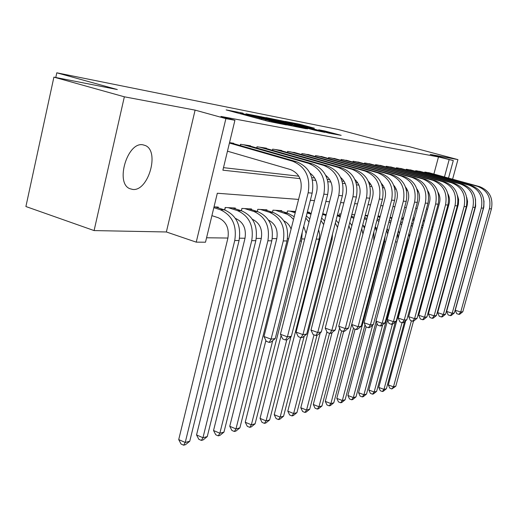 <?xml version="1.0" encoding="UTF-8"?>
<svg xmlns="http://www.w3.org/2000/svg" width="518" height="518" viewBox="0 0 518 518"><rect width="100%" height="100%" fill="white"/><g stroke="black" fill="none" stroke-linecap="round" stroke-linejoin="round"><path stroke-width="0.78" d="M243.059 113.177L226.159 109.894L267.923 121.244L286.396 124.967L244.457 114.109L240.488 112.84L243.059 113.177M142.962 144.82C127.447 141.446 114.977 183.068 129.778 188.662L132.692 189.439C148.219 191.621 159.926 151.496 145.441 145.564L142.962 144.82L145.441 145.564M314.368 128.199L299.482 124.191L285.114 121.374L328.898 133.139L341.181 135.334L324.728 130.989L318.68 129.824L330.076 133.094L320.364 130.808L291.304 122.831L314.368 128.199M433.883 174.061L438.493 156.948L453.282 160.554L448.523 178.088M53.904 77.13L124.346 96.801L94.095 230.581L25.9 206.533L53.904 77.13L117.314 89.543L56.792 72.805L338.137 129.461L384.473 141.822L409.388 146.698L457.925 159.609L430.199 154.39L453.282 160.554M94.095 230.581L166.369 231.973L195.098 110.12L124.346 96.801M195.098 110.12L225.893 118.622L234.919 120.286L222.882 170.182L300.019 178.639M438.493 156.948L220.933 116.427L234.919 120.286M264.51 117.45L245.979 113.798L286.92 124.896L305.983 128.729L264.51 117.45L264.348 118.098M265.902 117.567L284.201 121.335L324.805 132.343L315.086 130.316L295.377 125.084L292.171 124.631L307.504 128.911L265.883 117.644M448.251 195.182L448.368 194.762M452.596 179.215L457.925 159.609M233.637 143.661L233.728 143.272L229.526 142.638M250.427 146.167L250.511 145.798L240.546 144.295L240.235 145.552M266.414 148.549L266.498 148.206L256.999 146.775L256.708 147.96M281.65 150.822L281.734 150.498L272.675 149.139L272.403 150.259M296.199 152.998L287.632 151.386L287.367 152.447M310.094 155.076L301.903 153.535L301.651 154.539M323.381 157.058L315.553 155.588L315.313 156.546M336.104 158.961L328.606 157.556L328.373 158.463M348.297 160.781L341.109 159.44L340.889 160.302M359.984 162.529L353.095 161.24L352.881 162.063M371.205 164.206L364.588 162.976L364.387 163.759M381.986 165.818L375.628 164.633L375.433 165.384M392.353 167.372L386.24 166.233L386.052 166.951M402.324 168.862L396.438 167.767L396.257 168.454M411.927 170.299L406.261 169.244L406.086 169.904M421.173 171.685L415.714 170.668L415.546 171.303M223.491 167.657L298.795 176.185M311.836 177.661L314.666 177.985M327.344 179.422L329.746 179.694M342.074 181.086L344.094 181.319M356.086 182.679L357.757 182.867M369.438 184.188L370.784 184.343M382.174 185.632L383.229 185.748M394.327 187.011L395.111 187.095M405.95 188.325L406.488 188.384M424.669 172.649L424.831 172.041L430.095 173.018M206.572 237.775L227.926 238.04M239.543 238.183L245.02 238.248M256.306 238.384L261.292 238.442M272.261 238.578L276.8 238.636M287.471 238.766L288.643 238.779M301.975 238.94L304.681 238.973M316.233 239.115L319.211 239.154M331.151 239.297L332.135 239.31M407.692 240.229L408.611 240.242M218.11 207.854L218.292 207.103L214.031 206.863M224.605 209.932L225.201 207.491L235.314 208.055L235.14 208.767M241.323 210.735L241.893 208.424L251.528 208.968L251.359 209.641M257.258 211.506L257.802 209.317L266.99 209.835L266.835 210.47M272.462 212.238L272.98 210.172L281.753 210.664L281.604 211.266M286.985 212.95L287.477 210.988L295.538 211.441M309.227 212.762L309.363 212.218L307.342 212.102M339.083 215.514L339.497 213.908L340.986 213.992M354.7 214.763L351.813 214.601M367.78 215.494L365.235 215.352M379.383 216.569L379.493 216.155L378.036 216.071M402.9 218.719L403.224 217.489L403.613 217.508M414.542 218.123L413.118 218.046M56.792 72.805L55.776 77.499M417.832 240.883L418.233 241.006M298.569 199.411L217.314 193.246L205.504 242.204L196.238 242.146L225.893 118.622M166.369 231.973L196.238 242.146M444.463 176.975L449.119 159.784M312.438 179.999L315.87 180.374M327.933 181.695L330.931 182.025M342.651 183.307L345.253 183.592M356.656 184.842L358.896 185.088M369.994 186.305L371.905 186.512M382.718 187.697L384.33 187.872M394.865 189.025L396.199 189.174M406.475 190.3L407.549 190.417M417.579 191.518L418.421 191.608M428.211 192.683L428.839 192.748M438.409 193.797L438.83 193.842M427.59 209.194L426.398 209.104M417.152 208.404L415.734 208.294M406.261 207.576L404.597 207.453M394.891 206.714L392.961 206.565M383.003 205.814L380.782 205.646M370.564 204.869L368.033 204.675M357.53 203.878L354.655 203.665M343.868 202.842L340.617 202.596M329.519 201.755L325.867 201.483M314.445 200.615L310.34 200.304M438.345 193.525L438.74 193.641M249.76 114.614L291.712 125.699L263.157 117.774L249.76 114.614M282.2 121.432L272.105 119.062L275.427 120.105L292.605 124.301L282.2 121.432M211.907 215.656L218.175 217.696C226.185 221.348 229.422 228.185 227.888 238.215L178.716 439.594L185.23 442.469L234.745 240.501C237.05 225.395 232.181 215.119 220.118 209.673L213.837 207.653M189.743 441.258L185.476 444.703L183.663 445.195L185.23 442.469L189.743 441.258L239.07 240.54C241.369 225.531 236.519 215.32 224.508 209.9L215.223 206.928M183.663 445.195L181.067 444.043L178.716 439.594M227.467 151.185L290.404 169.535C298.99 173.129 302.46 180.141 300.803 190.579L263.979 336.519L271.076 339.173L308.158 192.78C310.651 177.059 305.432 166.524 292.495 161.169L229.429 143.046M275.233 338.578L270.81 342.139L269.14 342.385L271.076 339.173L275.233 338.578L312.16 193.136C314.64 177.519 309.447 167.049 296.574 161.726L230.704 142.819M269.14 342.385L266.31 341.317L263.979 336.519M235.412 218.395L235.437 218.402C243.311 221.969 246.497 228.639 244.982 238.416L196.549 434.939L202.959 437.729L251.722 240.65C254.001 225.919 249.21 215.896 237.354 210.58L228.179 207.653M207.265 436.583L203.101 439.944L201.379 440.41L202.959 437.729L207.265 436.583L255.84 240.682C258.106 226.049 253.334 216.084 241.524 210.8L232.394 207.893M201.379 440.41L198.815 439.29L196.549 434.939M225.356 207.498L224.747 209.984M252.35 219.244C259.777 222.895 262.749 229.351 261.253 238.61L213.539 430.51L219.859 433.223L223.957 432.122L271.801 240.825C274.035 226.541 269.347 216.815 257.731 211.655L248.744 208.812M223.957 432.122L219.897 435.405L218.253 435.845L219.859 433.223L267.884 240.792C270.124 226.418 265.417 216.634 253.755 211.441L244.729 208.586M218.253 435.845L215.734 434.764L213.539 430.51M241.951 208.43L241.382 210.755M268.492 220.072C275.472 223.802 278.231 230.044 276.754 238.798L229.752 426.282L235.975 428.917L239.886 427.868L287.017 240.954C289.212 227.007 284.602 217.515 273.18 212.464L264.335 209.686M239.886 427.868L235.93 431.073L234.356 431.494L235.975 428.917L283.281 240.922C285.489 226.897 280.853 217.34 269.386 212.263L260.509 209.473M234.356 431.494L231.876 430.439L229.752 426.282M294.211 216.679L287.917 213.241L279.221 210.522M293.518 219.444L290.598 216.492L287.225 214.258L275.563 210.314M283.89 220.882C287.244 222.507 289.64 225.239 291.084 229.079M265.902 340.475L245.241 422.241L251.366 424.805L272.721 340.604M249.741 427.344L251.366 424.805L255.102 423.808L251.236 426.936L249.741 427.344L247.293 426.314L245.241 422.241M255.102 423.808L301.528 241.084L302.195 232.381M309.997 173.129C315.999 177.609 318.207 183.903 316.634 192.01L280.439 334.259L287.406 336.836L323.854 194.159C326.308 178.846 321.186 168.577 308.488 163.345L243.479 144.742M291.362 336.273L287.056 339.743L285.463 339.976L287.406 336.836L291.362 336.273L327.654 194.496C330.096 179.28 324.993 169.075 312.36 163.876L247.636 145.364M285.463 339.976L282.686 338.94L280.439 334.259M240.695 144.321L240.384 145.597M325.699 175.317C331.209 179.765 333.204 185.781 331.675 193.363L296.095 332.109L302.939 334.615L338.766 195.474C341.174 180.542 336.15 170.526 323.685 165.417L259.796 147.196M306.701 334.078L302.506 337.458L300.99 337.684L302.939 334.615L306.701 334.078L342.379 195.791C344.774 180.957 339.769 170.998 327.363 165.915L263.753 147.792M300.99 337.684L298.264 336.674L296.095 332.109M257.058 146.782L256.766 147.98M340.63 177.428C345.674 181.824 347.455 187.568 345.985 194.658L311.001 330.057L317.728 332.504L352.946 196.717C355.316 182.155 350.382 172.377 338.137 167.385L275.343 149.54M321.309 331.986L317.217 335.288L315.779 335.502L317.728 332.504L321.309 331.986L356.384 197.021C358.741 182.55 353.833 172.831 341.647 167.858L279.118 150.103M315.779 335.502L313.092 334.524L311.001 330.057M354.843 179.461C359.44 183.786 361.027 189.264 359.615 195.888L325.207 328.108L331.818 330.484L366.453 197.902C368.784 183.696 363.934 174.145 351.91 169.256L290.177 151.768M335.237 329.998L331.248 333.216L329.869 333.424L331.818 330.484L335.237 329.998L369.729 198.193C372.047 184.065 367.223 174.572 355.251 169.71L293.777 152.311M329.869 333.424L327.234 332.465L325.207 328.108M295.409 211.933L293.441 211.325M295.202 212.762L289.944 211.124M303.71 226.405L306.099 233.398M281.106 335.645L260.042 418.382L266.077 420.875L286.797 339.776M264.439 423.368L266.077 420.875L269.651 419.923L265.876 422.979L264.439 423.368L262.037 422.371L260.042 418.382M269.651 419.923L290.98 336.577M309.809 218.823L306.352 216.006M309.006 221.976L305.814 218.117M368.395 181.429C372.565 185.664 373.97 190.877 372.61 197.067L338.766 326.243L345.266 328.561L379.325 199.035C381.617 185.159 376.858 175.829 365.048 171.044L304.338 153.904M348.536 328.095L344.632 331.242L343.324 331.436L345.266 328.561L348.536 328.095L382.452 199.307C384.738 185.515 379.998 176.237 368.233 171.477L307.783 154.422M343.324 331.436L340.727 330.51L338.766 326.243M311.195 213.371L307.323 212.173M310.994 214.154L307.129 212.956M318.654 229.642L319.658 234.421L319.172 239.303L274.216 414.685L280.154 417.12L300.621 337.548M278.516 419.567L280.154 417.12L283.579 416.2L279.888 419.191L278.516 419.567L276.146 418.589L274.216 414.685M283.579 416.2L304.228 336.072M324.579 221.044L321.626 218.033M323.659 224.611L320.992 220.519M381.326 183.34C385.081 187.471 386.311 192.418 385.016 198.187L351.716 324.462L358.113 326.722L391.614 200.116C393.874 186.558 389.193 177.434 377.583 172.753L317.877 155.944M361.234 326.275L357.426 329.357L356.17 329.539L358.113 326.722L361.234 326.275L394.599 200.375C396.846 186.894 392.191 177.823 380.633 173.167L321.173 156.436M356.17 329.539L353.619 328.632L351.716 324.462M326.204 214.705L322.753 213.643M326.003 215.475L322.559 214.394M332.517 234L332.096 239.458L287.788 411.143L293.641 413.519L314.012 334.855M291.997 415.922L293.641 413.519L296.924 412.639L293.311 415.565L291.997 415.922L289.659 414.976L287.788 411.143M296.924 412.639L316.977 335.327M338.578 223.329L336.085 220.169M337.522 227.396L335.347 223.051M393.674 185.191C397.041 189.199 398.109 193.894 396.872 199.262L364.109 322.759L370.396 324.967L403.36 201.146C405.581 187.892 400.984 178.969 389.568 174.385L330.834 157.893M373.381 324.54L369.664 327.551L368.46 327.726L370.396 324.967L373.381 324.54L406.216 201.398C408.424 188.215 403.846 179.345 392.482 174.78L333.987 158.366M368.46 327.726L365.954 326.845L364.109 322.759M340.481 215.948L337.419 215.009M340.242 216.874L337.231 215.721M320.253 332.841L300.796 407.75L306.565 410.062L326.949 331.85M304.921 412.432L306.565 410.062L309.712 409.226L306.183 412.088L304.921 412.432L302.616 411.506L300.796 407.75M309.712 409.226L329.532 333.301M351.851 225.706L349.786 222.416M350.621 230.445L348.925 225.731M405.484 186.998C408.475 190.877 409.388 195.299 408.21 200.285L375.964 321.128L382.154 323.284L414.588 202.137C416.776 189.167 412.257 180.439 401.036 175.945L343.24 159.758M385.016 322.876L381.377 325.822L380.225 325.99L382.154 323.284L385.016 322.876L417.32 202.376C419.496 189.478 414.996 180.795 403.826 176.321L346.264 160.217M380.225 325.99L377.758 325.129L375.964 321.128M416.783 188.766C419.418 192.489 420.182 196.659 419.068 201.262L387.328 319.567L393.415 321.672L425.343 203.075C427.492 190.391 423.051 181.844 412.011 177.434L355.141 161.551M396.16 321.283L392.599 324.164L391.498 324.326L393.415 321.672L396.16 321.283L427.959 203.309C430.102 190.689 425.679 182.187 414.685 177.804L358.035 161.985M391.498 324.326L389.07 323.485L387.328 319.567M427.609 190.501C429.901 194.056 430.516 197.96 429.474 202.208L398.225 318.071L404.221 320.13L435.644 203.982C437.762 191.563 433.398 183.191 422.539 178.872L366.556 163.267M406.85 319.755L403.367 322.578L402.311 322.733L404.221 320.13L406.85 319.755L438.157 204.202C440.268 191.848 435.916 183.521 425.103 179.222L369.334 163.688M402.311 322.733L399.915 321.905L398.225 318.071M437.988 192.21C439.944 195.584 440.436 199.216 439.458 203.108L408.683 316.634L414.588 318.648L445.532 204.85C447.617 192.69 443.317 184.486 432.634 180.245L377.518 164.918M417.113 318.285L413.701 321.05L412.684 321.205L414.588 318.648L417.113 318.285L447.934 205.063C450.012 192.961 445.733 184.796 435.094 180.581L380.186 165.32M412.684 321.205L410.327 320.396L408.683 316.634M447.947 193.9C449.579 197.073 449.941 200.434 449.041 203.975L418.732 315.248L424.54 317.223L455.018 205.685C457.07 193.764 452.842 185.722 442.327 181.565L388.053 166.505M426.968 316.874L423.627 319.587L422.656 319.729L424.54 317.223L426.968 316.874L457.329 205.886C459.375 194.03 455.16 186.027 444.69 181.883L390.624 166.893M422.656 319.729L420.338 318.939L418.732 315.248M457.504 195.59L458.618 199.436L458.411 204.15L428.392 313.921L434.116 315.851L464.128 206.488C466.155 194.8 461.991 186.914 451.644 182.828L398.187 168.033M436.447 315.52L433.177 318.181L432.239 318.317L434.116 315.851L436.447 315.52L466.355 206.682C468.369 195.053 464.225 187.205 453.917 183.139L400.66 168.402M432.239 318.317L429.953 317.54L428.392 313.921M466.686 197.3L467.566 201.405L467.249 205.018L437.684 312.645L443.324 314.536L472.895 207.258C474.889 195.798 470.791 188.06 460.599 184.052L407.938 169.503M445.571 314.212L442.359 316.822L441.459 316.958L443.324 314.536L445.571 314.212L475.032 207.446C477.02 196.044 472.934 188.345 462.788 184.35L410.321 169.859M441.459 316.958L439.206 316.2L437.684 312.645M475.505 199.061L475.621 206.378L446.633 311.415L452.188 313.267L481.326 207.996C483.288 196.756 479.254 189.167 469.224 185.224L417.333 170.914M454.351 312.956L451.204 315.52L450.336 315.65L452.188 313.267L454.351 312.956L483.385 208.178C485.34 196.989 481.326 189.433 471.328 185.509L419.632 171.257M450.336 315.65L448.115 314.905L446.633 311.415M483.98 200.926L483.825 207.116L455.257 310.23L460.729 312.043L489.445 208.709C491.381 197.682 487.406 190.229 477.525 186.351L426.392 172.28M462.814 311.745L459.725 314.264L458.89 314.387L460.729 312.043L462.814 311.745L491.427 208.883C493.356 197.902 489.4 190.488 479.551 186.629L428.606 172.611M458.89 314.387L456.701 313.655L455.257 310.23M354.072 217.178L351.379 216.278M351.308 224.695L351.981 225.213M332.09 332.537L313.286 404.493L318.971 406.753L339.601 328.056M317.32 409.084L318.971 406.753L321.989 405.944L318.531 408.754L317.32 409.084L315.054 408.178L313.286 404.493M321.989 405.944L341.705 330.86M364.445 228.211L362.775 224.767M362.917 234.058L361.765 228.626M353.762 218.369L351.185 217.036M354.61 215.112L353.185 214.679M363.15 225.414L364.782 226.942M343.674 331.384L325.278 401.366L330.879 403.574L351.728 324.488M329.234 405.859L330.879 403.574L333.786 402.797L330.4 405.549L329.234 405.859L326.994 404.979L325.278 401.366M333.786 402.797L353.457 328.282M376.379 230.931L375.09 227.266M366.99 218.505L364.678 217.482M373.782 240.792L373.866 231.915M366.621 219.923L364.419 218.479M367.735 215.663L367.061 215.456M367.573 216.284L365.184 215.559M375.22 226.767L376.929 228.859M355.095 329.157L336.804 398.361L342.327 400.518L384.408 241.802L385.114 236.176M340.682 402.771L342.327 400.518L345.118 399.766L341.802 402.467L340.682 402.771L338.474 401.903L336.804 398.361M345.118 399.766L365.022 324.792M387.632 234.084L386.758 229.979M379.286 219.904L377.324 218.777M378.859 221.536L376.994 220.027M380.108 216.783L378.017 216.155M379.953 217.379L377.862 216.751M387.101 228.678L388.448 231.002M366.109 326.897L347.895 395.467L353.334 397.571L372.643 325.142M351.696 399.792L353.334 397.571L356.021 396.859L352.771 399.501L351.696 399.792L349.52 398.951L347.895 395.467M356.021 396.859L376.133 321.503M397.96 238.688L397.766 233.074M391.006 221.348L389.355 220.176M390.52 223.187L388.96 221.659M391.938 217.838L390.119 217.295M391.789 218.408L389.97 217.864M398.361 230.853L399.339 233.534M377.039 323.523L358.566 392.683L363.934 394.742L382.679 324.767M362.296 396.93L363.934 394.742L366.524 394.056L363.338 396.646L362.296 396.93L360.152 396.102L358.566 392.683M366.524 394.056L407.297 242.003L407.983 237.205M402.195 222.837L400.815 221.652M401.644 224.883L400.356 223.362M403.263 218.829L401.69 218.363M403.114 219.379L401.547 218.907M408.987 233.463L409.453 237.102M387.594 320.163L368.848 390.002L374.145 392.016L392.398 324.197M372.507 394.172L374.145 392.016L376.638 391.349L373.51 393.9L372.507 394.172L370.396 393.363L368.848 390.002M376.638 391.349L395.338 321.95M412.872 224.359L411.739 223.193M412.263 226.619L411.221 225.129M414.102 219.761L412.768 219.367M418.822 237.218L418.376 240.488L378.762 387.419L383.98 389.387L402.033 322.636M382.355 391.511L383.98 389.387L386.389 388.746L383.32 391.252L382.355 391.511L380.27 390.721L378.762 387.419M386.389 388.746L404.564 321.607M423.076 225.919L422.164 224.799M422.403 228.419L421.581 226.968M413.94 220.383L412.626 219.891M424.495 220.668L423.374 220.312M414.517 218.22L414.102 218.097M405.724 320.668L388.325 384.926L393.473 386.855L411.421 320.771M391.854 388.947L393.473 386.855L395.797 386.234L391.854 388.947L389.795 388.17L388.325 384.926M395.797 386.234L413.506 321.082M432.841 227.519L432.122 226.463M432.09 230.296L431.462 228.904M424.287 221.445L423.212 220.927M261.208 119.418L261.499 118.246M244.282 114.821L244.457 114.109M247.695 115.747L247.869 115.035M259.356 118.92L259.609 117.877M265.604 120.616L265.786 119.891M269.088 121.549L269.263 120.836M260.871 117.172L261.007 116.602M280.698 121.037L280.827 120.513M284.052 121.931L284.201 121.335M324.605 131.475L324.728 130.989M327.855 132.355L327.998 131.786M299.359 124.683L299.482 124.191M302.596 125.544L302.739 124.987M220.118 209.673L224.508 209.9M234.745 240.501L239.07 240.54M292.495 161.169L296.574 161.726M308.158 192.78L312.16 193.136M237.354 210.58L241.524 210.8M251.722 240.65L255.84 240.682M253.755 211.441L257.731 211.655M267.884 240.792L271.801 240.825M269.386 212.263L273.18 212.464M283.281 240.922L287.017 240.954M284.298 213.047L287.917 213.241M299.987 241.071L301.528 241.084M308.488 163.345L312.36 163.876M323.854 194.159L327.654 194.496M323.685 165.417L327.363 165.915M338.766 195.474L342.379 195.791M338.137 167.385L341.647 167.858M352.946 196.717L356.384 197.021M351.91 169.256L355.251 169.71M366.453 197.902L369.729 198.193M365.048 171.044L368.233 171.477M379.325 199.035L382.452 199.307M377.583 172.753L380.633 173.167M391.614 200.116L394.599 200.375M325.194 215.203L326.062 215.248M389.568 174.385L392.482 174.78M403.36 201.146L406.216 201.398M337.684 215.857L340.468 216.006M401.036 175.945L403.826 176.321M414.588 202.137L417.32 202.376M412.011 177.434L414.685 177.804M425.343 203.075L427.959 203.309M422.539 178.872L425.103 179.222M435.644 203.982L438.157 204.202M432.634 180.245L435.094 180.581M445.532 204.85L447.934 205.063M442.327 181.565L444.69 181.883M455.018 205.685L457.329 205.886M451.644 182.828L453.917 183.139M464.128 206.488L466.355 206.682M460.599 184.052L462.788 184.35M472.895 207.258L475.032 207.446M469.224 185.224L471.328 185.509M481.326 207.996L483.385 208.178M477.525 186.351L479.551 186.629M489.445 208.709L491.427 208.883M351.301 216.576L352.57 216.641M384.408 241.802L385.58 241.815M395.415 241.9L397.099 241.919M406.695 241.997L407.297 242.003M412.645 219.807L414.076 219.878M240.274 113.733L240.475 112.892M261.415 119.477L261.622 118.622"/></g></svg>
